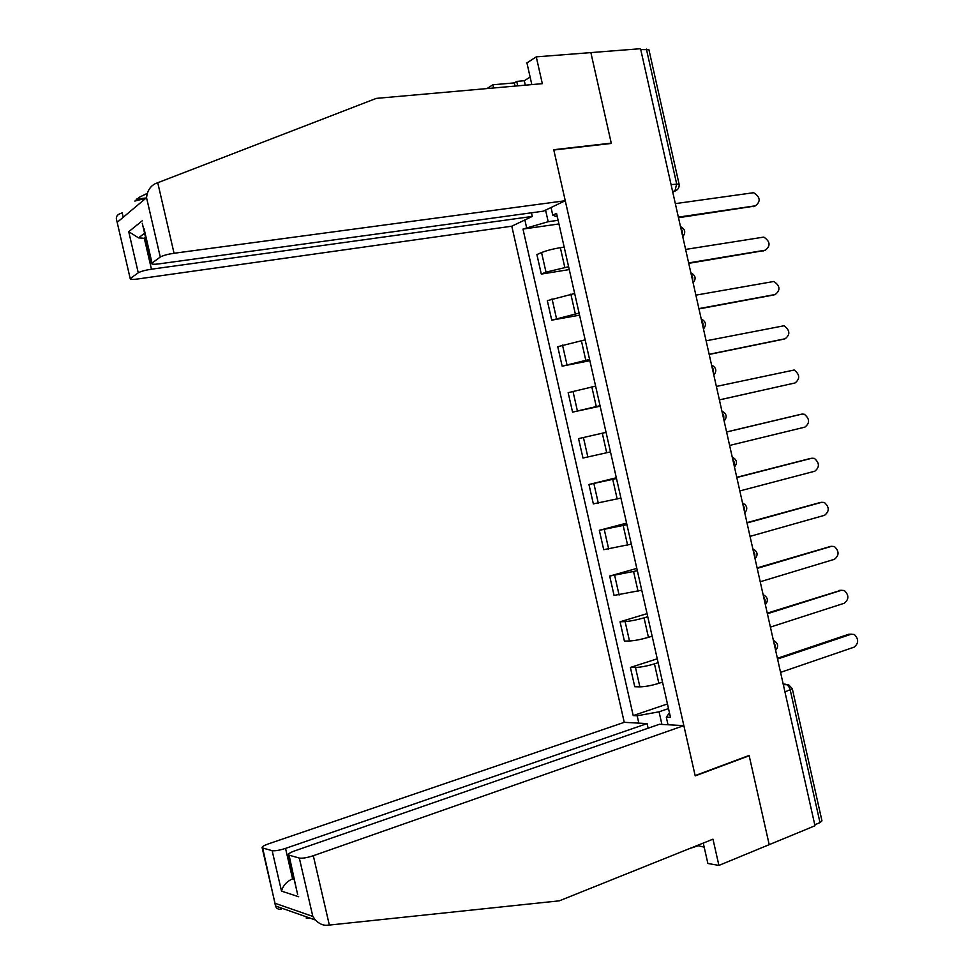 <?xml version="1.0" encoding="UTF-8"?>
<svg xmlns="http://www.w3.org/2000/svg" width="974" height="974" viewBox="0 0 974 974"><rect width="100%" height="100%" fill="white"/><g stroke="black" fill="none" stroke-linecap="round" stroke-linejoin="round"><path stroke-width="1.46" d="M151.457 269.201C145.138 270.188 140.743 271.381 138.259 272.805L128.738 231.69L138.564 237.887L144.298 238.289L151.457 269.201L532.267 216.435L511.788 226.199L624.249 722.331L268.422 843.874C263.65 845.59 261.568 846.905 262.164 847.843L272.136 850.667C275.033 851.093 279.489 850.326 285.54 848.391L292.577 878.816C286.733 881.446 283.044 885.549 281.51 891.125L272.136 850.667M703.265 843.082L707.867 863.463L718.909 865.423L814.995 825.757L640.551 48.7L590.865 52.596L611.246 143.141L610.467 143.543M748.47 755.702L749.189 755.763L769.204 844.665L749.116 755.459L695.132 775.584L553.804 150.02L611.319 143.446L590.865 52.596L536.272 56.869L526.922 62.884L531.828 84.592M792.349 688.91L821.959 820.839L819.998 822.616L790.255 690.091C789.22 686.524 787.503 684.552 785.105 684.162L783.206 684.138M814.775 824.771L819.998 822.616M640.734 49.552L648.915 49.698L679.024 183.879M564.177 247.104L560.342 247.676C552.842 248.942 546.584 250.562 541.556 252.546L536.893 254.567L541.301 274.084L546 272.148L568.621 266.73M569.254 269.579L541.301 274.084M574.66 293.503L547.327 300.662L551.734 320.154L579.104 313.104M579.567 315.162L551.734 320.154M585.143 339.841L557.749 346.707L562.156 366.163L589.574 359.43M589.854 360.697L562.156 366.163M595.601 386.13L568.159 392.692L572.566 412.124L600.033 405.695M600.142 406.17L572.566 412.124M606.059 432.359L578.568 438.617L582.963 458.036L610.479 451.899M616.493 478.538L588.953 484.492L593.349 503.887L620.913 498.055M616.323 477.784L588.953 484.492M626.927 524.657L599.327 530.306L603.71 549.677L631.335 544.149M626.574 523.123L599.327 530.306M637.337 570.715L609.687 576.072L614.07 595.418L641.744 590.195M636.813 568.402L609.687 576.072M647.734 616.725L644.045 617.845C636.765 619.927 630.458 621.168 625.101 621.57L620.048 621.789L624.419 641.111L629.496 640.989C634.865 640.673 641.184 639.443 648.453 637.325L652.142 636.18M647.04 613.644L620.048 621.789M658.132 662.685L654.455 663.866C647.199 666.046 640.88 667.239 635.486 667.458L630.385 667.446L634.756 686.743L639.881 686.853C645.287 686.719 651.618 685.55 658.85 683.322L662.515 682.104M657.255 658.814L630.385 667.446M545.574 210.104L548.192 221.707L558.114 220.307M551.041 207.499L552.769 215.157L557.359 216.958M669.467 712.846L666.289 717.193L670.502 717.4L556.556 213.391L552.769 215.157M666.289 717.193L668.006 724.753M638.834 723.134L637.166 715.78L659.057 711.811L661.906 724.413M548.192 221.707L522.989 229.073L633.21 715.586L637.166 715.78M526.544 227.417L524.864 219.966M668.505 708.585L659.057 711.811M558.942 223.947L522.989 229.073M667.458 703.946L633.21 715.586M754.789 206.074L678.488 217.713M678.354 217.141L755.459 205.806C760.913 201.362 760.292 197.004 753.608 192.706L675.323 203.627M764.31 250.549L688.74 263.345M688.63 262.907L765.369 250.172C770.751 245.825 770.215 241.467 763.786 237.096L685.611 249.417M773.806 294.952L698.967 308.916M698.894 308.612L775.28 294.489C780.564 290.215 780.125 285.869 773.94 281.449L695.874 295.146M123.235 217.263L122.213 212.88L120.058 213.696C116.734 214.998 115.638 217.312 116.77 220.599L130.224 278.661C130.053 279.55 132.488 279.672 137.541 279.014L511.788 226.199M145.857 198.258L134.862 201.07L139.355 197.247L147.33 193.339M515.051 86.077L514.333 82.9L492.881 84.775L493.611 87.989M492.881 84.775L486.963 88.573M565.261 200.729L174.054 253.264C167.528 254.251 162.926 255.517 160.272 257.051L151.567 263.394C151.36 264.356 153.831 264.514 159.005 263.869L543.334 211.175L565.261 200.729L553.731 149.704L611.246 143.141M530.136 77.092L524.292 80.732L516.707 81.402L517.705 85.846M514.333 82.9L516.707 81.402M160.272 257.051L146.538 197.673C147.281 190.965 150.203 186.302 155.28 183.684L376.317 98.386L542.323 83.667L536.272 56.869M138.259 272.805L130.601 278.296M531.451 212.795L532.267 216.435M145.54 237.339L144.298 238.289L145.71 238.106M524.292 80.732L525.303 85.176M144.067 228.732L151.993 262.98M329.346 925.069L326.728 925.276C322.832 925.458 319.058 923.693 315.418 920.016L312.824 916.424L299.322 858.057C302.415 858.532 307.078 857.753 313.311 855.72L329.346 925.069L559.332 900.828L712.98 839.174L718.909 865.423M310.036 918.129L306.177 918.019M624.249 722.331L647.089 723.597L285.54 848.391M697.214 845.505L704.178 847.136M697.323 846.016L689.324 848.671M749.189 755.763L695.205 775.888L683.845 725.63L659.41 724.279L294.818 850.838C289.948 852.615 287.854 854.003 288.511 855.014L299.322 858.057M683.845 725.63L313.311 855.72M648.124 728.199L647.089 723.597M293.917 878.341L292.577 878.816L294.136 879.279M289.095 855.282L296.814 890.893M262.676 848.086L275.532 905.99C276.312 908.523 278.211 909.594 281.23 909.205M783.266 339.269L709.182 354.439M709.145 354.28L785.166 338.745C790.377 334.557 790.011 330.235 784.082 325.754L706.126 340.815M719.384 399.876L795.052 382.952L719.396 399.912M795.052 382.952C800.178 378.837 799.885 374.527 794.187 370.01L716.365 386.434M726.58 431.932L799.8 414.559M729.611 445.435L804.914 427.123C809.966 423.069 809.747 418.771 804.281 414.218L802.004 414.096L726.604 432.006M736.77 477.309L810.076 458.535M739.826 490.933L814.775 471.221C819.731 467.228 819.597 462.954 814.349 458.377L811.866 458.23L736.819 477.516M746.948 522.636L820.339 502.487M750.029 536.37L824.613 515.283C829.495 511.338 829.422 507.077 824.394 502.487L821.715 502.304L747.021 522.977M757.102 567.903L830.579 546.414M760.219 581.758L834.45 559.295C839.259 555.387 839.235 551.138 834.401 546.536L831.553 546.317L757.212 568.378M767.256 613.121L840.806 590.329M770.397 627.098L844.275 603.247C848.999 599.387 849.036 595.151 844.397 590.548L841.378 590.293L767.402 613.73M777.398 658.278L848.671 634.281L850.996 634.22M780.564 672.377L854.088 647.162C858.739 643.327 858.824 639.102 854.368 634.5L851.191 634.22L777.569 659.033M775.426 649.463L775.414 645.859L773.806 642.28M765.126 603.612L765.114 599.972L763.506 596.417M754.826 557.712L754.789 554.036L753.206 550.505M744.501 511.752L744.465 508.038L742.882 504.532M734.165 465.73L734.128 461.98L732.545 458.511M723.828 419.66L723.779 415.874L722.209 412.428M713.467 373.529L713.418 369.706L711.848 366.285M703.106 327.349L703.045 323.49L701.475 320.093M692.721 281.109L692.648 277.213L691.09 273.852M682.324 234.819L682.25 230.887L680.692 227.551M783.352 684.783L788.404 684.552L792.312 688.703L784.959 691.954M672.742 192.085L674.945 191.062L676.65 183.855L646.407 49.102M672.62 191.586L676.723 190.173M658.85 683.322L654.455 663.866M648.453 637.325L644.045 617.845M638.043 591.267L633.624 571.775M627.609 545.16L623.202 525.643M617.175 499.005L612.756 479.452M606.717 452.776L602.297 433.211M596.258 406.511L591.827 386.909M585.776 360.173L581.344 340.559M575.293 313.786L570.849 294.148M564.786 267.351L560.342 247.676M629.496 640.989L625.101 621.57M619.099 595.077L614.704 575.634M608.701 549.117L604.294 529.649M598.279 503.095L593.872 483.603M587.846 457.013L583.426 437.496M577.399 410.882L572.98 391.341M566.953 364.69L562.522 345.137M556.483 318.449L552.051 298.872M546 272.148L541.556 252.546M639.881 686.853L635.486 667.458M671.062 184.61L679.061 184.037C679.535 187.41 678.172 189.747 674.945 191.062L672.584 191.379M755.459 205.806L753.121 206.732M765.369 250.172L763.007 251.012M775.28 294.489L772.893 295.232M146.538 197.673L117.562 222.023M128.738 231.69L142.228 220.818M157.739 182.686L174.054 253.264M275.508 903.434L312.824 916.424M298.689 896.75L281.51 891.125M785.166 338.745L782.767 339.402M802.004 414.096L799.581 414.607M811.866 458.23L809.418 458.644M821.715 502.304L819.256 502.621M831.553 546.317L829.069 546.56M841.378 590.293L838.882 590.439M851.191 634.22L848.671 634.281M682.75 236.694C685.988 232.482 685.233 229.121 680.485 226.625M693.111 282.862C696.361 278.674 695.606 275.338 690.87 272.842M703.471 328.981C706.71 324.817 705.967 321.493 701.231 318.997M713.808 375.051C717.059 370.911 716.316 367.588 711.58 365.092M724.145 421.06C727.395 416.945 726.653 413.633 721.917 411.125M734.457 467.033C737.708 462.93 736.965 459.618 732.229 457.098M744.769 512.945C748.02 508.854 747.277 505.543 742.541 503.01M755.069 558.808C758.32 554.73 757.577 551.418 752.829 548.861M765.357 604.623C768.608 600.544 767.865 597.232 763.117 594.664M775.633 650.389C778.859 646.371 778.141 643.047 773.478 640.429M146.185 197.978L136.567 199.086M151.567 263.394L142.289 223.302M138.564 237.887L144.578 233.212M130.224 278.661L116.77 220.599M288.511 855.014L297.642 894.449M275.411 904.956L262.164 847.843M275.532 905.99L315.418 920.016"/></g></svg>
